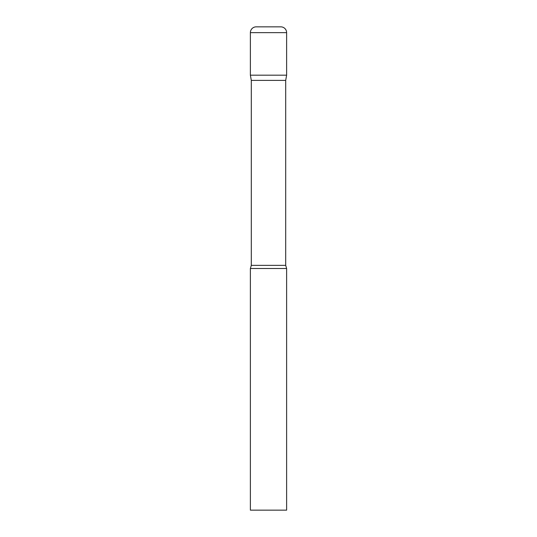 <?xml version="1.0" encoding="UTF-8"?>
<svg xmlns="http://www.w3.org/2000/svg" width="537" height="537" viewBox="0 0 537 537"><rect width="100%" height="100%" fill="white"/><g stroke="black" fill="none" stroke-linecap="round" stroke-linejoin="round"><path stroke-width="0.81" d="M285.704 80.389L285.704 265.365L251.296 265.365L251.296 80.389L285.704 80.389L286.624 75.18L250.376 75.18L286.624 75.18L286.624 32.65A5.8 5.8 0 0 0 280.824 26.85L256.176 26.85L280.824 26.85M251.296 80.389L250.376 75.18L250.376 32.65A5.8 5.8 0 0 1 256.176 26.85M268.5 268.5L250.376 268.5L250.376 510.15L286.624 510.15L286.624 268.5L268.5 268.5M250.376 32.65L286.624 32.65M251.296 265.365L250.376 268.5M285.704 265.365L286.624 268.5"/></g></svg>
